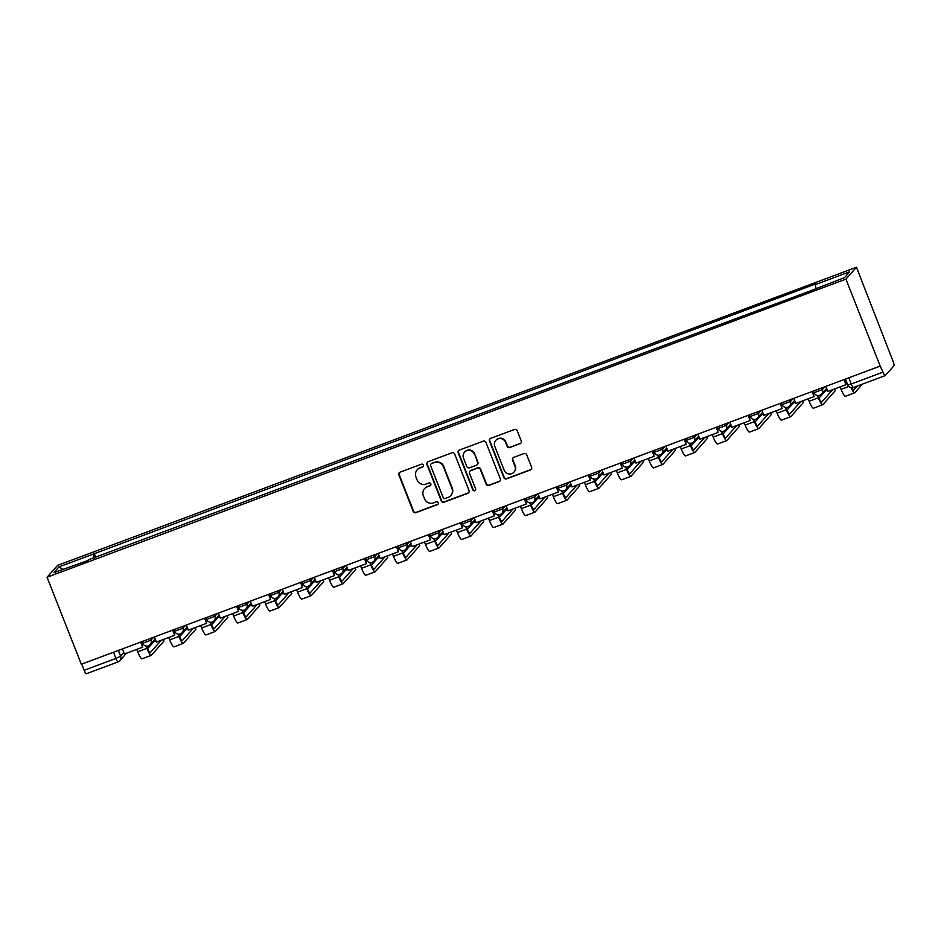 <?xml version="1.0" encoding="UTF-8"?>
<svg xmlns="http://www.w3.org/2000/svg" width="941" height="941" viewBox="0 0 941 941"><rect width="100%" height="100%" fill="white"/><g stroke="black" fill="none" stroke-linecap="round" stroke-linejoin="round"><path stroke-width="1.41" d="M423.415 465.089A1.529 1.494 -138.4 0 0 421.45 464.195L400.078 472.182A2.188 2.141 -138.4 0 0 398.866 474.946L413.205 511.375A2.188 2.141 -138.4 0 0 416.016 512.645L437.389 504.67A1.529 1.494 -138.4 0 0 438.247 502.729A1.529 1.494 -138.4 0 0 436.271 501.835L433.507 502.87A6.987 6.834 -138.4 0 1 424.52 498.801L423.332 495.766A6.987 6.834 -138.4 0 1 427.214 486.885L429.978 485.85A1.529 1.494 -138.4 0 0 430.825 483.909A1.529 1.494 -138.4 0 0 428.861 483.015L426.097 484.05A6.987 6.834 -138.4 0 1 417.11 479.981L415.91 476.946A6.987 6.834 -138.4 0 1 419.804 468.065L422.568 467.03A1.529 1.494 -138.4 0 0 423.415 465.089M520.055 443.764A2.188 2.141 -138.4 0 0 521.279 440.988L517.244 430.766A2.188 2.141 -138.4 0 0 514.445 429.496L490.708 438.353A2.188 2.141 -138.4 0 0 489.485 441.129L503.835 477.546A2.188 2.141 -138.4 0 0 506.646 478.828L530.383 469.971A2.188 2.141 -138.4 0 0 531.594 467.195L526.737 454.844A2.188 2.141 -138.4 0 0 523.925 453.574L513.762 457.361A2.188 2.141 -138.4 0 0 512.551 460.137L514.962 466.265A5.846 5.717 -138.4 0 1 513.951 472.147A5.846 5.717 -138.4 0 1 504.2 470.277L494.754 446.305A5.846 5.717 -138.4 0 1 495.766 440.412A5.846 5.717 -138.4 0 1 505.517 442.282L507.093 446.281A2.188 2.141 -138.4 0 0 509.904 447.551L520.361 443.411A2.188 2.141 -138.4 0 0 521.043 443.011M845.924 279.112L880.188 366.096L81.314 664.24L47.05 577.245L845.924 279.112L856.463 267.244L57.589 565.376L47.05 577.245M454.691 454.115A2.188 2.141 -138.4 0 0 451.88 452.844L428.143 461.702A2.188 2.141 -138.4 0 0 426.92 464.478L441.27 500.894A2.188 2.141 -138.4 0 0 444.081 502.176L467.818 493.319A2.188 2.141 -138.4 0 0 469.03 490.543L454.691 454.115M459.42 450.033L483.156 441.176A2.188 2.141 -138.4 0 1 485.968 442.446L500.318 478.863A2.188 2.141 -138.4 0 1 499.095 481.639L488.944 485.427A2.188 2.141 -138.4 0 1 486.132 484.156L480.31 469.383A2.188 2.141 -138.4 0 0 477.51 468.112L470.771 470.629A2.188 2.141 -138.4 0 0 469.547 473.405L475.605 488.779A1.529 1.494 -138.4 0 1 475.346 490.32A1.529 1.494 -138.4 0 1 472.794 489.838L458.208 452.809A2.188 2.141 -138.4 0 1 459.42 450.033M880.188 366.096L883.011 372.142A4.446 0.823 69.5 0 0 885.187 375.624A4.446 0.823 69.5 0 0 885.258 375.577L893.95 365.778A4.446 0.823 69.5 0 0 892.938 360.968L856.463 267.244M86.384 673.709A4.446 0.823 -110.5 0 1 86.313 673.756A4.446 0.823 -110.5 0 1 84.137 670.286L115.908 658.429L120.624 656.206L123.859 652.548M81.702 664.087L84.137 670.286M88.548 560.271L53.837 572.693L59.001 566.882L93.43 554.026L94.288 558.131M816 288.252L815.247 284.641L815.965 283.829L93.43 554.026M815.247 284.641L849.676 271.796L844.512 277.607L809.366 291.275L88.266 559.836M95.864 557.554L94.159 553.214M59.001 566.882L62.824 569.34M423.297 466.442A1.529 1.494 -138.4 0 1 422.874 466.689L420.109 467.724A6.987 6.834 -138.4 0 0 417.428 469.547L417.122 469.9M424.532 488.72L424.85 488.367A6.987 6.834 -138.4 0 1 427.52 486.532L430.284 485.509A1.529 1.494 -138.4 0 0 430.707 485.262M399.407 472.582A2.188 2.141 -138.4 0 0 399.172 474.605L413.511 511.022A2.188 2.141 -138.4 0 0 416.322 512.304L437.694 504.317A1.529 1.494 -138.4 0 0 438.118 504.082M427.461 462.113A2.188 2.141 -138.4 0 0 427.238 464.136L441.576 500.553A2.188 2.141 -138.4 0 0 444.387 501.824L468.124 492.966A2.188 2.141 -138.4 0 0 468.794 492.555M431.472 463.713A1.529 1.494 -138.4 0 0 430.613 465.654L443.211 497.624A1.529 1.494 -138.4 0 0 445.175 498.518L448.092 497.424A6.987 6.834 -138.4 0 0 451.986 488.544L443.376 466.701A6.987 6.834 -138.4 0 0 434.389 462.619L431.778 463.36A1.529 1.494 -138.4 0 0 431.19 463.772L430.884 464.113M450.774 495.589L451.08 495.248A6.987 6.834 -138.4 0 0 452.292 488.203L451.986 488.544M431.778 463.36L434.695 462.278A6.987 6.834 -138.4 0 1 443.681 466.348L452.292 488.203M469.935 471.206L470.241 470.853A2.188 2.141 -138.4 0 1 471.076 470.288L477.816 467.771A2.188 2.141 -138.4 0 1 480.616 469.041L486.438 483.815A2.188 2.141 -138.4 0 0 489.249 485.085L499.412 481.298A2.188 2.141 -138.4 0 0 500.083 480.886M458.749 450.433A2.188 2.141 -138.4 0 0 458.514 452.456L473.1 489.485A1.529 1.494 -138.4 0 0 475.487 490.143M474.276 454.056A5.846 5.717 -138.4 0 0 464.525 452.186A5.846 5.717 -138.4 0 0 463.513 458.079L466.842 466.524A2.188 2.141 -138.4 0 0 469.653 467.795L476.393 465.277A2.188 2.141 -138.4 0 0 477.605 462.513L474.582 453.715A5.846 5.717 -138.4 0 0 464.83 451.845L464.525 452.186M477.228 464.713L477.534 464.36A2.188 2.141 -138.4 0 0 477.91 462.16L477.605 462.513M474.582 453.715L477.91 462.16M495.766 440.412L496.072 440.07A5.846 5.717 -138.4 0 1 505.823 441.941L507.399 445.94A2.188 2.141 -138.4 0 0 510.21 447.21L520.361 443.411M513.951 472.147L514.256 471.806A5.846 5.717 -138.4 0 0 515.268 465.913L514.962 466.265M513.092 457.773A2.188 2.141 -138.4 0 0 512.857 459.796L515.268 465.913M490.026 438.765A2.188 2.141 -138.4 0 0 489.791 440.788L504.141 477.205A2.188 2.141 -138.4 0 0 506.952 478.475L530.689 469.618A2.188 2.141 -138.4 0 0 531.359 469.206M155.865 640.692L153.618 641.938L147.631 648.678M163.322 639.48L163.899 641.174L151.407 655.242A8.904 1.647 -110.5 0 1 151.278 655.336A8.904 1.647 -110.5 0 1 146.925 648.373L146.008 646.044M146.62 646.126L147.325 647.926A6.011 1.106 69.5 0 0 150.266 652.619A6.011 1.106 69.5 0 0 150.348 652.56L161.299 640.245M141.162 641.903L142.667 647.185L124.435 653.995L122.424 648.89M142.667 647.185L140.668 642.091M142.185 658.676A8.904 1.647 -110.5 0 1 142.044 658.771A8.904 1.647 -110.5 0 1 137.704 651.819L136.751 649.396M187.835 628.764L185.589 630L179.602 636.739M195.293 627.553L195.869 629.247L183.377 643.303A8.904 1.647 -110.5 0 1 183.248 643.397A8.904 1.647 -110.5 0 1 178.896 636.445L177.978 634.116M178.59 634.187L179.296 635.998A6.011 1.106 69.5 0 0 182.236 640.692A6.011 1.106 69.5 0 0 182.319 640.621L193.27 628.306M173.132 629.964L174.65 635.257L156.406 642.068L154.395 636.963M174.65 635.257L172.638 630.152M174.156 646.749A8.904 1.647 -110.5 0 1 174.026 646.843A8.904 1.647 -110.5 0 1 169.674 639.88L168.721 637.469M219.806 616.826L217.559 618.072L211.572 624.812M227.263 615.614L227.84 617.308L215.348 631.376A8.904 1.647 -110.5 0 1 215.218 631.47A8.904 1.647 -110.5 0 1 210.866 624.518L209.961 622.189M210.561 622.26L211.266 624.059A6.011 1.106 69.5 0 0 214.207 628.764A6.011 1.106 69.5 0 0 214.289 628.694L225.24 616.379M205.114 618.037L206.62 623.33L188.376 630.129L186.365 625.036M206.62 623.33L204.609 618.225M206.126 634.81A8.904 1.647 -110.5 0 1 205.997 634.916A8.904 1.647 -110.5 0 1 201.645 627.953L200.692 625.53M251.776 604.898L249.53 606.145L243.554 612.885M259.245 603.687L259.81 605.381L247.318 619.437A8.904 1.647 -110.5 0 1 247.189 619.543A8.904 1.647 -110.5 0 1 242.849 612.579L241.931 610.25M242.531 610.333L243.249 612.132A6.011 1.106 69.5 0 0 246.177 616.826A6.011 1.106 69.5 0 0 246.26 616.767L257.211 604.44M237.085 606.11L238.591 611.391L220.347 618.202L218.336 613.097M238.591 611.391L236.579 606.298M238.097 622.883A8.904 1.647 -110.5 0 1 237.967 622.977A8.904 1.647 -110.5 0 1 233.627 616.026L232.662 613.603M283.747 592.971L281.512 594.206L275.525 600.946M291.216 591.76L291.781 593.442L279.289 607.51A8.904 1.647 -110.5 0 1 279.159 607.604A8.904 1.647 -110.5 0 1 274.819 600.652L273.902 598.323M274.501 598.394L275.219 600.193A6.011 1.106 69.5 0 0 278.148 604.898A6.011 1.106 69.5 0 0 278.242 604.828L289.181 592.512M269.055 594.171L270.561 599.464L252.317 606.275L250.306 601.17M270.561 599.464L268.55 594.359M270.067 610.956A8.904 1.647 -110.5 0 1 269.938 611.05A8.904 1.647 -110.5 0 1 265.597 604.087L264.644 601.675M315.717 581.032L313.482 582.279L307.495 589.019M323.186 579.821L323.751 581.514L311.259 595.582A8.904 1.647 -110.5 0 1 311.13 595.677A8.904 1.647 -110.5 0 1 306.79 588.713L305.872 586.384M306.472 586.466L307.189 588.266A6.011 1.106 69.5 0 0 310.118 592.959A6.011 1.106 69.5 0 0 310.212 592.901L321.152 580.585M301.026 582.244L302.531 587.525L284.288 594.336L282.276 589.242M302.531 587.525L300.52 582.432M302.037 599.017A8.904 1.647 -110.5 0 1 301.908 599.111A8.904 1.647 -110.5 0 1 297.568 592.16L296.615 589.736M347.688 569.105L345.453 570.34L339.466 577.08M355.157 567.894L355.733 569.587L343.23 583.643A8.904 1.647 -110.5 0 1 343.1 583.738A8.904 1.647 -110.5 0 1 338.76 576.786L337.843 574.457M338.442 574.539L339.16 576.339A6.011 1.106 69.5 0 0 342.089 581.032A6.011 1.106 69.5 0 0 342.183 580.962L353.122 568.646M332.996 570.317L334.502 575.598L316.258 582.408L314.247 577.303M334.502 575.598L332.491 570.493M334.008 587.09A8.904 1.647 -110.5 0 1 333.879 587.184A8.904 1.647 -110.5 0 1 329.538 580.232L328.585 577.809M379.658 557.178L377.423 558.413L371.436 565.153M387.127 555.955L387.704 557.648L375.212 571.716A8.904 1.647 -110.5 0 1 375.071 571.81A8.904 1.647 -110.5 0 1 370.73 564.859L369.813 562.53M370.413 562.6L371.13 564.4A6.011 1.106 69.5 0 0 374.059 569.105A6.011 1.106 69.5 0 0 374.153 569.034L385.092 556.719M364.967 558.378L366.472 563.671L348.229 570.469L346.217 565.376M366.472 563.671L364.461 558.566M365.978 575.163A8.904 1.647 -110.5 0 1 365.849 575.257A8.904 1.647 -110.5 0 1 361.509 568.293L360.556 565.87M411.64 545.239L409.394 546.486L403.407 553.226M419.098 544.027L419.674 545.721L407.182 559.789A8.904 1.647 -110.5 0 1 407.041 559.883A8.904 1.647 -110.5 0 1 402.701 552.92L401.783 550.591M402.395 550.673L403.101 552.473A6.011 1.106 69.5 0 0 406.03 557.166A6.011 1.106 69.5 0 0 406.124 557.107L417.063 544.78M396.937 546.45L398.443 551.732L380.199 558.542L378.2 553.437M398.443 551.732L396.432 546.639M397.961 563.224A8.904 1.647 -110.5 0 1 397.82 563.318A8.904 1.647 -110.5 0 1 393.479 556.366L392.526 553.943M443.611 533.312L441.364 534.547L435.377 541.287M451.068 532.1L451.645 533.782L439.153 547.85A8.904 1.647 -110.5 0 1 439.012 547.944A8.904 1.647 -110.5 0 1 434.671 540.993L433.754 538.664M434.366 538.734L435.071 540.546A6.011 1.106 69.5 0 0 438 545.239A6.011 1.106 69.5 0 0 438.094 545.168L449.033 532.853M428.908 534.512L430.413 539.805L412.17 546.615L410.17 541.51M430.413 539.805L428.402 534.7M429.931 551.297A8.904 1.647 -110.5 0 1 429.79 551.391A8.904 1.647 -110.5 0 1 425.45 544.427L424.497 542.016M475.581 521.373L473.335 522.62L467.348 529.36M483.039 520.161L483.615 521.855L471.123 535.923A8.904 1.647 -110.5 0 1 470.982 536.017A8.904 1.647 -110.5 0 1 466.642 529.054L465.724 526.737M466.336 526.807L467.042 528.607A6.011 1.106 69.5 0 0 469.971 533.3A6.011 1.106 69.5 0 0 470.065 533.241L481.004 520.926M460.878 522.584L462.384 527.866L444.14 534.676L442.141 529.583M462.384 527.866L460.372 522.773M461.902 539.358A8.904 1.647 -110.5 0 1 461.76 539.464A8.904 1.647 -110.5 0 1 457.42 532.5L456.467 530.077M507.552 509.446L505.305 510.692L499.318 517.421M515.009 508.234L515.586 509.928L503.094 523.984A8.904 1.647 -110.5 0 1 502.953 524.09A8.904 1.647 -110.5 0 1 498.612 517.127L497.695 514.798M498.307 514.88L499.012 516.68A6.011 1.106 69.5 0 0 501.941 521.373A6.011 1.106 69.5 0 0 502.035 521.314L512.974 508.987M492.849 510.657L494.354 515.939L476.122 522.749L474.111 517.644M494.354 515.939L492.343 510.845M493.872 527.43A8.904 1.647 -110.5 0 1 493.731 527.525A8.904 1.647 -110.5 0 1 489.391 520.573L488.438 518.15M539.522 497.518L537.276 498.754L531.289 505.493M546.98 496.295L547.556 497.989L535.064 512.057A8.904 1.647 -110.5 0 1 534.923 512.151A8.904 1.647 -110.5 0 1 530.583 505.199L529.665 502.87M530.277 502.941L530.983 504.741A6.011 1.106 69.5 0 0 533.912 509.446A6.011 1.106 69.5 0 0 534.006 509.375L544.945 497.06M524.819 498.718L526.325 504.011L508.093 510.81L506.082 505.717M526.325 504.011L524.325 498.906M525.843 515.503A8.904 1.647 -110.5 0 1 525.701 515.597A8.904 1.647 -110.5 0 1 521.361 508.634L520.408 506.223M571.493 485.58L569.246 486.826L563.259 493.566M578.95 484.368L579.527 486.062L567.035 500.13A8.904 1.647 -110.5 0 1 566.894 500.224A8.904 1.647 -110.5 0 1 562.553 493.26L561.636 490.931M562.248 491.014L562.953 492.813A6.011 1.106 69.5 0 0 565.882 497.507A6.011 1.106 69.5 0 0 565.976 497.448L576.915 485.133M556.79 486.791L558.295 492.072L540.063 498.883L538.052 493.778M558.295 492.072L556.296 486.979M557.813 503.564A8.904 1.647 -110.5 0 1 557.672 503.658A8.904 1.647 -110.5 0 1 553.332 496.707L552.379 494.284M603.463 473.652L601.217 474.887L595.23 481.627M610.921 472.441L611.497 474.135L599.005 488.191A8.904 1.647 -110.5 0 1 598.876 488.285A8.904 1.647 -110.5 0 1 594.524 481.333L593.606 479.004M594.218 479.075L594.924 480.886A6.011 1.106 69.5 0 0 597.864 485.58A6.011 1.106 69.5 0 0 597.947 485.509L608.898 473.194M588.76 474.852L590.266 480.145L572.034 486.956L570.023 481.851M590.266 480.145L588.266 475.04M589.784 491.637A8.904 1.647 -110.5 0 1 589.642 491.731A8.904 1.647 -110.5 0 1 585.302 484.768L584.349 482.357M635.434 461.713L633.187 462.96L627.2 469.7M642.891 460.502L643.468 462.196L630.976 476.264A8.904 1.647 -110.5 0 1 630.846 476.358A8.904 1.647 -110.5 0 1 626.494 469.406L625.577 467.077M626.188 467.148L626.894 468.947A6.011 1.106 69.5 0 0 629.835 473.652A6.011 1.106 69.5 0 0 629.917 473.582L640.868 461.266M620.731 462.925L622.248 468.218L604.004 475.017L601.993 469.924M622.248 468.218L620.237 463.113M621.754 479.698A8.904 1.647 -110.5 0 1 621.625 479.804A8.904 1.647 -110.5 0 1 617.272 472.841L616.32 470.418M667.404 449.786L665.158 451.033L659.17 457.773M674.862 448.575L675.438 450.269L662.946 464.325A8.904 1.647 -110.5 0 1 662.817 464.431A8.904 1.647 -110.5 0 1 658.477 457.467L657.559 455.138M658.159 455.221L658.865 457.02A6.011 1.106 69.5 0 0 661.805 461.713A6.011 1.106 69.5 0 0 661.888 461.655L672.839 449.327M652.713 450.998L654.218 456.279L635.975 463.09L633.963 457.985M654.218 456.279L652.207 451.186M653.724 467.771A8.904 1.647 -110.5 0 1 653.595 467.865A8.904 1.647 -110.5 0 1 649.243 460.914L648.29 458.49M699.375 437.859L697.128 439.094L691.153 445.834M706.844 436.648L707.409 438.33L694.917 452.398A8.904 1.647 -110.5 0 1 694.787 452.492A8.904 1.647 -110.5 0 1 690.447 445.54L689.53 443.211M690.129 443.282L690.847 445.081A6.011 1.106 69.5 0 0 693.776 449.786A6.011 1.106 69.5 0 0 693.858 449.716L704.809 437.4M684.683 439.059L686.189 444.352L667.945 451.162L665.934 446.058M686.189 444.352L684.178 439.247M685.695 455.844A8.904 1.647 -110.5 0 1 685.566 455.938A8.904 1.647 -110.5 0 1 681.225 448.975L680.261 446.563M731.345 425.92L729.11 427.167L723.123 433.907M738.814 424.709L739.379 426.402L726.887 440.47A8.904 1.647 -110.5 0 1 726.758 440.564A8.904 1.647 -110.5 0 1 722.417 433.601L721.5 431.272M722.1 431.354L722.817 433.154A6.011 1.106 69.5 0 0 725.746 437.847A6.011 1.106 69.5 0 0 725.84 437.788L736.779 425.473M716.654 427.132L718.159 432.413L699.916 439.224L697.904 434.13M718.159 432.413L716.148 427.32M717.665 443.905A8.904 1.647 -110.5 0 1 717.536 443.999A8.904 1.647 -110.5 0 1 713.196 437.047L712.243 434.624M763.316 413.993L761.081 415.228L755.094 421.968M770.785 412.781L771.349 414.475L758.858 428.531A8.904 1.647 -110.5 0 1 758.728 428.625A8.904 1.647 -110.5 0 1 754.388 421.674L753.47 419.345M754.07 419.427L754.788 421.227A6.011 1.106 69.5 0 0 757.717 425.92A6.011 1.106 69.5 0 0 757.811 425.85L768.75 413.534M748.624 415.204L750.13 420.486L731.886 427.296L729.875 422.191M750.13 420.486L748.119 415.381M749.636 431.978A8.904 1.647 -110.5 0 1 749.507 432.072A8.904 1.647 -110.5 0 1 745.166 425.12L744.213 422.697M795.286 402.066L793.051 403.301L787.064 410.041M802.755 400.842L803.332 402.536L790.828 416.604A8.904 1.647 -110.5 0 1 790.699 416.698A8.904 1.647 -110.5 0 1 786.358 409.747L785.441 407.418M786.041 407.488L786.758 409.288A6.011 1.106 69.5 0 0 789.687 413.993A6.011 1.106 69.5 0 0 789.781 413.922L800.72 401.607M780.595 403.266L782.1 408.559L763.857 415.357L761.845 410.264M782.1 408.559L780.089 403.454M781.606 420.051A8.904 1.647 -110.5 0 1 781.477 420.145A8.904 1.647 -110.5 0 1 777.137 413.181L776.184 410.758M827.257 390.127L825.022 391.374L819.035 398.114M834.726 388.915L835.302 390.609L822.81 404.677A8.904 1.647 -110.5 0 1 822.669 404.771A8.904 1.647 -110.5 0 1 818.329 397.808L817.411 395.479M818.011 395.561L818.729 397.361A6.011 1.106 69.5 0 0 821.658 402.054A6.011 1.106 69.5 0 0 821.752 401.995L832.691 389.668M812.565 391.338L814.071 396.62L795.827 403.43L793.816 398.325M814.071 396.62L812.059 391.527M813.577 408.112A8.904 1.647 -110.5 0 1 813.447 408.206A8.904 1.647 -110.5 0 1 809.107 401.254L808.154 398.831M844.536 379.399L846.041 384.693L827.798 391.503L825.798 386.398M846.041 384.693L844.03 379.588M845.559 396.185A8.904 1.647 -110.5 0 1 845.418 396.279A8.904 1.647 -110.5 0 1 841.078 389.315L840.125 386.904M851.734 387.751A6.011 1.106 69.5 0 0 853.628 390.127A6.011 1.106 69.5 0 0 853.722 390.056L857.31 386.022M862.438 384.104L854.781 392.738A8.904 1.647 -110.5 0 1 854.64 392.832A8.904 1.647 -110.5 0 1 851.052 387.68M118.343 650.419L120.624 656.206A4.446 4.352 -138.4 0 1 118.143 661.852A4.446 0.823 -110.5 0 1 118.084 661.899A4.446 0.823 -110.5 0 1 115.908 658.429L113.473 652.242M821.716 387.927L822.363 389.586L824.904 386.727M789.734 399.854L790.393 401.513L792.934 398.666M757.764 411.782L758.422 413.452L760.951 410.594M725.793 423.721L726.452 425.379L728.981 422.533M693.823 435.648L694.482 437.306L697.01 434.46M661.852 447.575L662.511 449.245L665.04 446.387M629.882 459.514L630.541 461.172L633.07 458.326M597.911 471.441L598.57 473.111L601.099 470.253M565.941 483.38L566.6 485.038L569.129 482.18M533.97 495.307L534.629 496.966L537.158 494.119M502 507.234L502.647 508.905L505.188 506.046M470.03 519.173L470.676 520.832L473.217 517.985M438.059 531.1L438.706 532.759L441.247 529.912M406.089 543.039L406.735 544.698L409.276 541.84M374.118 554.967L374.765 556.625L377.306 553.779M342.136 566.894L342.795 568.564L345.335 565.706M310.165 578.833L310.824 580.491L313.353 577.645M278.195 590.76L278.854 592.418L281.383 589.572M246.224 602.687L246.883 604.357L249.412 601.499M214.254 614.626L214.913 616.284L217.442 613.438M182.283 626.553L182.942 628.223L185.471 625.365M150.313 638.492L150.972 640.151L153.501 637.292M142.773 643.209L150.972 640.151A4.446 4.352 41.6 0 1 148.49 645.808M174.744 631.282L182.942 628.223A4.446 4.352 41.6 0 1 180.46 633.869M206.714 619.343L214.913 616.284A4.446 4.352 41.6 0 1 212.431 621.942M238.685 607.415L246.883 604.357A4.446 4.352 41.6 0 1 244.413 610.003M270.655 595.488L278.854 592.418A4.446 4.352 41.6 0 1 276.383 598.076M302.626 583.549L310.824 580.491A4.446 4.352 41.6 0 1 308.354 586.149M334.596 571.622L342.795 568.564A4.446 4.352 41.6 0 1 340.324 574.21M366.567 559.683L374.765 556.625A4.446 4.352 41.6 0 1 372.295 562.283M398.537 547.756L406.735 544.698A4.446 4.352 41.6 0 1 404.265 550.344M430.507 535.829L438.706 532.759A4.446 4.352 41.6 0 1 436.236 538.417M462.478 523.89L470.676 520.832A4.446 4.352 41.6 0 1 468.206 526.49M494.46 511.963L502.647 508.905A4.446 4.352 41.6 0 1 500.177 514.551M526.431 500.024L534.629 496.966A4.446 4.352 41.6 0 1 532.147 502.623M558.401 488.097L566.6 485.038A4.446 4.352 41.6 0 1 564.118 490.696M590.372 476.17L598.57 473.111A4.446 4.352 41.6 0 1 596.088 478.757M622.342 464.231L630.541 461.172A4.446 4.352 41.6 0 1 628.059 466.83M654.313 452.303L662.511 449.245A4.446 4.352 41.6 0 1 660.029 454.891M686.283 440.376L694.482 437.306A4.446 4.352 41.6 0 1 692.011 442.964M718.254 428.437L726.452 425.379A4.446 4.352 41.6 0 1 723.982 431.037M750.224 416.51L758.422 413.452A4.446 4.352 41.6 0 1 755.952 419.098M782.194 404.571L790.393 401.513A4.446 4.352 41.6 0 1 787.923 407.171M814.165 392.644L822.363 389.586A4.446 4.352 41.6 0 1 819.893 395.232M848.806 377.811L851.252 383.999L883.011 372.142M847.759 384.834L851.252 383.999A4.446 0.823 -110.5 0 0 853.416 387.48A4.446 0.823 -110.5 0 0 853.487 387.433M163.899 641.174L163.24 639.515M137.704 651.819L146.925 648.373M195.869 629.247L195.21 627.576M169.674 639.88L178.896 636.445M227.84 617.308L227.193 615.649M201.645 627.953L210.866 624.518M259.81 605.381L259.163 603.71M233.627 616.026L242.849 612.579M291.781 593.442L291.134 591.783M265.597 604.087L274.819 600.652M323.751 581.514L323.104 579.856M297.568 592.16L306.79 588.713M355.733 569.587L355.075 567.917M329.538 580.232L338.76 576.786M387.704 557.648L387.045 555.99M361.509 568.293L370.73 564.859M419.674 545.721L419.016 544.063M393.479 556.366L402.701 552.92M451.645 533.782L450.986 532.124M425.45 544.427L434.671 540.993M483.615 521.855L482.956 520.197M457.42 532.5L466.642 529.054M515.586 509.928L514.927 508.258M489.391 520.573L498.612 517.127M547.556 497.989L546.897 496.33M521.361 508.634L530.583 505.199M579.527 486.062L578.868 484.403M553.332 496.707L562.553 493.26M611.497 474.135L610.838 472.464M585.302 484.768L594.524 481.333M643.468 462.196L642.809 460.537M617.272 472.841L626.494 469.406M675.438 450.269L674.791 448.598M649.243 460.914L658.477 457.467M707.409 438.33L706.762 436.671M681.225 448.975L690.447 445.54M739.379 426.402L738.732 424.744M713.196 437.047L722.417 433.601M771.349 414.475L770.703 412.805M745.166 425.12L754.388 421.674M803.332 402.536L802.673 400.878M777.137 413.181L786.358 409.747M835.302 390.609L834.643 388.951M809.107 401.254L818.329 397.808M841.078 389.315L848.723 386.469M142.044 641.574L142.726 643.315A4.446 4.446 0 0 0 150.195 644.632L155.194 639.01M174.014 629.647L174.697 631.376A4.446 4.446 0 0 0 182.166 632.705L187.165 627.071M205.985 617.708L206.667 619.449A4.446 4.446 0 0 0 214.136 620.778L219.147 615.143M237.955 605.781L238.638 607.521A4.446 4.446 0 0 0 246.107 608.839L251.118 603.205M269.926 593.842L270.608 595.582A4.446 4.446 0 0 0 278.077 596.912L283.088 591.277M301.896 581.914L302.579 583.655A4.446 4.446 0 0 0 310.06 584.973L315.059 579.35M333.867 569.987L334.561 571.716A4.446 4.446 0 0 0 342.03 573.045L347.029 567.411M365.837 558.048L366.531 559.789A4.446 4.446 0 0 0 374 561.118L379 555.484M397.82 546.121L398.502 547.862A4.446 4.446 0 0 0 405.971 549.179L410.97 543.557M429.79 534.194L430.472 535.923A4.446 4.446 0 0 0 437.941 537.252L442.94 531.618M461.76 522.255L462.443 523.996A4.446 4.446 0 0 0 469.912 525.313L474.911 519.691M493.731 510.328L494.413 512.057A4.446 4.446 0 0 0 501.882 513.386L506.881 507.752M525.701 498.389L526.384 500.13A4.446 4.446 0 0 0 533.853 501.459L538.852 495.825M557.672 486.462L558.354 488.203A4.446 4.446 0 0 0 565.823 489.52L570.822 483.897M589.642 474.535L590.325 476.264A4.446 4.446 0 0 0 597.794 477.593L602.793 471.959M621.613 462.596L622.295 464.336A4.446 4.446 0 0 0 629.764 465.666L634.763 460.031M653.583 450.668L654.266 452.409A4.446 4.446 0 0 0 661.735 453.727L666.746 448.092M685.554 438.729L686.236 440.47A4.446 4.446 0 0 0 693.705 441.8L698.716 436.165M717.524 426.802L718.206 428.543A4.446 4.446 0 0 0 725.676 429.861L730.687 424.238M749.495 414.875L750.177 416.604A4.446 4.446 0 0 0 757.658 417.933L762.657 412.299M781.465 402.936L782.159 404.677A4.446 4.446 0 0 0 789.628 406.006L794.627 400.372M813.436 391.009L814.13 392.75A4.446 4.446 0 0 0 821.599 394.067L826.598 388.445M845.418 379.082L847.723 384.94A4.446 4.446 0 0 0 853.416 387.48L885.187 375.624M126.47 653.23L119.848 660.688A4.446 4.446 0 0 1 118.084 661.899L86.313 673.756M142.044 658.771L151.278 655.336M174.026 646.843L183.248 643.397M205.997 634.916L215.218 631.47M237.967 622.977L247.189 619.543M269.938 611.05L279.159 607.604M301.908 599.111L311.13 595.677M333.879 587.184L343.1 583.738M365.849 575.257L375.071 571.81M397.82 563.318L407.041 559.883M429.79 551.391L439.012 547.944M461.76 539.464L470.982 536.017M493.731 527.525L502.953 524.09M525.701 515.597L534.923 512.151M557.672 503.658L566.894 500.224M589.642 491.731L598.876 488.285M621.625 479.804L630.846 476.358M653.595 467.865L662.817 464.431M685.566 455.938L694.787 452.492M717.536 443.999L726.758 440.564M749.507 432.072L758.728 428.625M781.477 420.145L790.699 416.698M813.447 408.206L822.669 404.771M845.418 396.279L854.64 392.832"/></g></svg>
